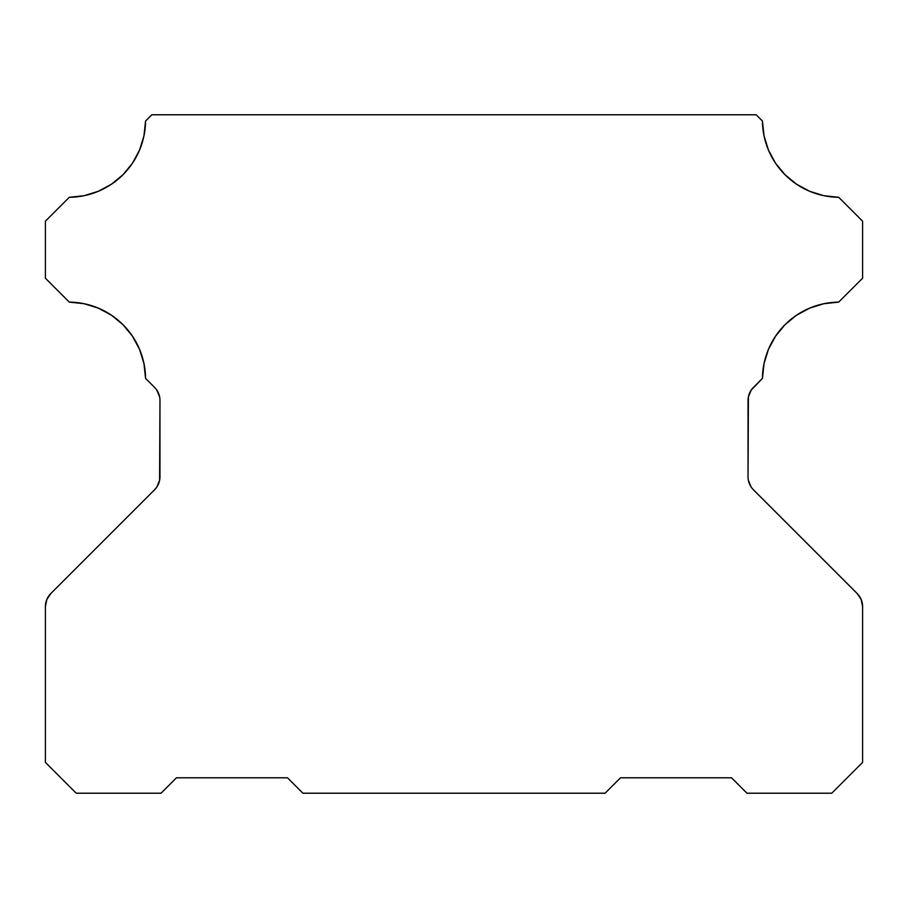 <?xml version="1.0" encoding="UTF-8"?>
<svg xmlns="http://www.w3.org/2000/svg" width="908" height="908" viewBox="0 0 908 908"><rect width="100%" height="100%" fill="white"/><g stroke="black" fill="none" stroke-linecap="round" stroke-linejoin="round"><path stroke-width="1.36" d="M154.542 387.353L145.564 378.375L154.542 387.353A18.501 18.501 0 0 1 159.967 400.439L159.967 476.723A18.501 18.501 0 0 1 154.542 489.809L50.814 593.537L154.542 489.809L156.846 487.006L159.604 480.332L158.548 483.805M45.4 606.612A18.501 18.501 0 0 1 50.814 593.537L46.807 599.541L45.4 606.612L45.4 762.38L45.4 606.612M176.458 777.793L161.045 793.217L76.238 793.217L45.4 762.38L76.238 793.217L161.045 793.217L176.458 777.793L287.473 777.793L176.458 777.793L287.473 777.793L302.897 793.217L287.473 777.793L176.458 777.793M620.527 777.793L605.103 793.217L620.527 777.793L731.542 777.793L620.527 777.793L731.542 777.793L746.955 793.217L731.542 777.793L620.527 777.793M753.458 489.809L857.186 593.537A18.501 18.501 0 0 1 862.6 606.612L862.6 762.38L831.762 793.217L746.955 793.217L831.762 793.217L862.6 762.38L862.6 606.612L861.193 599.541L857.186 593.537L753.458 489.809A18.501 18.501 0 0 1 748.033 476.723L748.033 400.439A18.501 18.501 0 0 1 753.458 387.353L762.436 378.375L751.154 390.156L748.396 396.83L749.452 393.357M143.963 135.848L139.548 150.092L143.963 135.848L145.564 121.025L151.806 114.783L145.564 121.025A77.089 77.089 0 0 1 69.292 197.297L45.4 221.189L69.292 197.297L84.115 195.697L98.359 191.27L84.115 195.697M45.4 278.211L45.4 221.189L45.4 278.211L69.314 302.114L45.4 278.211M111.48 315.224L122.989 324.689L111.48 315.224L98.359 308.141L84.126 303.715L69.314 302.114A77.089 77.089 0 0 1 145.564 378.375L143.963 363.552L139.537 349.319L132.466 336.21L139.537 349.319M159.604 480.332L159.967 400.439M302.897 793.217L605.103 793.217L302.897 793.217M748.396 396.83L748.033 476.723M762.436 378.375L764.037 363.552L762.436 378.375A77.089 77.089 0 0 1 838.686 302.114L862.6 278.211L838.686 302.114L823.874 303.715L809.641 308.141L796.52 315.224L785.011 324.689L796.52 315.224M862.6 221.189L862.6 278.211L862.6 221.189L838.708 197.297L862.6 221.189M809.641 191.27L796.52 184.199L809.641 191.27L823.885 195.697L838.708 197.297A77.089 77.089 0 0 1 762.436 121.025L756.194 114.783L151.806 114.783L756.194 114.783L762.436 121.025L764.037 135.848L768.452 150.092L764.037 135.848M751.154 487.006L748.396 480.332L751.154 487.006M768.463 349.319L764.037 363.552L768.463 349.319L775.534 336.21L785.011 324.689L775.534 336.21M775.534 163.213L785.011 174.722L796.52 184.199L785.011 174.722L775.534 163.213L768.452 150.092M139.548 150.092L132.466 163.213L122.989 174.722L111.48 184.199L98.359 191.27L111.48 184.199L122.989 174.722L132.466 163.213L139.548 150.092M122.989 324.689L132.466 336.21L122.989 324.689M156.846 390.156L159.604 396.83L158.548 393.357"/></g></svg>
